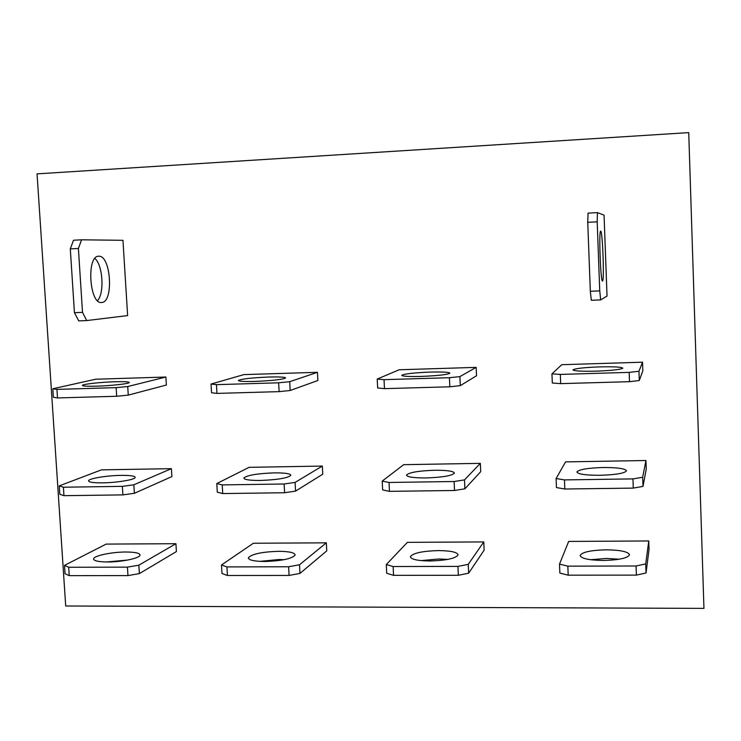 <?xml version="1.0" encoding="UTF-8"?>
<svg xmlns="http://www.w3.org/2000/svg" width="741" height="741" viewBox="0 0 741 741"><rect width="100%" height="100%" fill="white"/><g stroke="black" fill="none" stroke-linecap="round" stroke-linejoin="round"><path stroke-width="1.11" d="M98.803 256.238C110.946 255.108 113.892 302.337 101.739 302.476L101.573 302.495C89.355 304.44 86.28 255.534 98.692 256.238L98.803 256.238M94.894 258.442C102.888 265.222 104.611 293.241 97.516 300.67M600.692 231.136C602.59 230.479 604.452 281.321 602.526 280.996L602.498 281.006C600.608 282.636 598.663 229.784 600.673 231.127L600.692 231.136M115.207 381.745C101.202 382.134 82.955 384.107 82.399 385.339C82.242 386.135 86.882 386.422 96.321 386.181C110.678 385.802 128.98 383.773 129.277 382.578C129.314 381.772 124.618 381.495 115.207 381.745M268.983 377.03C251.986 377.753 241.788 378.883 238.389 380.439C238.509 381.356 243.993 381.68 254.839 381.42C272.169 380.679 282.423 379.54 285.6 377.993C285.322 377.076 279.783 376.752 268.983 377.03M430.188 372.084C413.867 372.751 404.382 373.825 401.742 375.298C402.261 376.326 408.773 376.706 421.277 376.419C437.912 375.733 447.453 374.659 449.889 373.195C449.176 372.149 442.609 371.787 430.188 372.084M599.376 366.897C583.704 367.517 574.905 368.509 572.969 369.889C574.043 371.046 581.796 371.473 596.236 371.158C612.205 370.528 621.06 369.518 622.82 368.147C621.486 366.98 613.668 366.563 599.376 366.897M121.098 475.37C107.149 475.518 89.05 478.445 88.568 480.714C88.457 482.196 93.107 482.91 102.508 482.854C116.8 482.724 134.936 479.696 135.177 477.491C135.168 476 130.472 475.296 121.098 475.37M274.235 472.869C257.322 473.518 247.198 475.213 243.882 477.964C244.048 479.668 249.532 480.501 260.332 480.464C277.569 479.788 287.74 478.084 290.843 475.342C290.518 473.629 284.989 472.804 274.235 472.869M434.717 470.257C418.47 470.831 409.069 472.434 406.494 475.064C407.059 477.009 413.561 477.973 426.01 477.945C442.562 477.352 452.029 475.741 454.4 473.119C453.64 471.156 447.082 470.202 434.717 470.257M603.109 467.515C587.52 468.016 578.786 469.516 576.906 471.998C578.017 474.194 585.751 475.296 600.117 475.296C616.003 474.777 624.802 473.277 626.497 470.794C625.135 468.571 617.346 467.478 603.109 467.515M127.702 560.048L106.556 561.965M125.914 552.008C112.011 551.962 94.042 555.667 93.616 558.779C93.542 560.807 98.192 561.873 107.565 561.974C121.811 562.039 139.817 558.205 140.012 555.176C139.966 553.129 135.27 552.073 125.914 552.008M284.183 559.668L278.977 559.529L259.841 561.372M278.523 551.313C261.675 551.897 251.625 554.055 248.383 557.769C248.578 560.122 254.061 561.354 264.833 561.493C281.997 560.872 292.093 558.714 295.131 555.009C294.779 552.647 289.24 551.415 278.523 551.313M447.786 559.409L438.82 559.001L421.073 560.604M438.431 550.582C422.25 551.082 412.894 553.11 410.384 556.686C410.977 559.372 417.479 560.807 429.882 560.993C446.36 560.465 455.761 558.427 458.086 554.87C457.299 552.156 450.741 550.73 438.431 550.582M619.235 559.214L606.49 558.445L590.642 559.724M606.166 549.822C590.642 550.239 581.963 552.138 580.129 555.509C581.259 558.557 588.984 560.205 603.294 560.465C619.115 560.029 627.849 558.121 629.517 554.74C628.127 551.665 620.347 550.017 606.166 549.822M37.05 173.866L688.732 132.62L703.95 608.38L65.708 605.99L37.05 173.866M127.628 315.573L122.96 240.306L81.566 239.806L78.398 248.485L82.51 312.359L86.743 320.566L127.628 315.573M607.027 296.048L604.063 215.149L597.441 212.621L597.19 221.828L599.747 290.889L600.664 299.901L607.027 296.048M165.891 377.03L127.73 386.533L116.152 387.636L116.689 396.259L128.258 395.12L166.373 385.033L165.891 377.03L95.626 379.225L52.815 388.775L53.371 397.259L57.502 397.945L56.937 389.395L52.815 388.775M317.444 372.315L289.694 381.698L278.644 382.801L279.116 391.637L290.166 390.498L317.88 380.504L317.444 372.315L243.919 374.603L211.046 384.051L211.546 392.739L216.956 393.406L216.455 384.653L211.046 384.051M476.157 367.369L459.892 376.613L449.426 377.715L449.843 386.793L460.291 385.644L476.519 375.761L476.157 367.369L399.13 369.768L377.215 379.086L377.651 387.997L384.477 388.645L384.042 379.661L377.215 379.086M642.53 362.192L638.964 371.269L629.174 372.371L629.498 381.68L639.288 380.531L642.836 370.778L642.53 362.192L561.761 364.702L551.952 373.862L552.314 383.014L560.687 383.634L560.326 374.418L551.952 373.862M171.412 468.664L133.843 484.79L122.358 486.355L122.895 494.895L134.371 493.284L171.884 476.593L171.412 468.664L101.415 469.868L59.243 485.892L59.799 494.293L63.958 495.673L63.393 487.217L59.243 485.892M322.335 466.07L295.094 482.4L284.127 483.993L284.6 492.746L295.557 491.107L322.761 474.184L322.335 466.07L249.115 467.33L216.798 483.558L217.289 492.163L222.717 493.562L222.217 484.901L216.798 483.558M480.353 463.357L464.496 479.89L454.113 481.511L454.52 490.486L464.894 488.81L480.714 471.656L480.353 463.357L403.669 464.672L382.217 481.104L382.643 489.931L389.47 491.348L389.034 482.465L382.217 481.104M645.957 460.513L642.679 477.25L632.962 478.899L633.286 488.106L643.003 486.402L646.254 469.016L645.957 460.513L565.568 461.893L556.102 478.529L556.463 487.578L564.818 489.014L564.466 479.899L556.102 478.529M175.923 543.699L138.845 565.179L127.433 567.134L127.971 575.6L139.373 573.608L176.404 551.563L175.923 543.699L106.167 544.098L64.513 565.374L65.06 573.701L69.237 575.655L68.681 567.263L64.513 565.374M326.336 542.829L299.512 564.772L288.62 566.772L289.083 575.442L299.975 573.404L326.753 550.869L326.336 542.829L253.366 543.246L221.503 564.975L221.994 573.506L227.431 575.498L226.941 566.911L221.503 564.975M483.78 541.921L468.256 564.346L457.947 566.393L458.346 575.285L468.655 573.191L484.142 550.146L483.78 541.921L407.383 542.356L386.302 564.559L386.728 573.293L393.554 575.34L393.128 566.541L386.302 564.559M648.764 540.967L645.717 563.901L636.056 565.994L636.38 575.118L646.032 572.978L649.051 549.396L648.764 540.967L568.68 541.43L559.501 564.114L559.853 573.08L568.199 575.183L567.847 566.152L559.501 564.114M81.566 239.806L73.507 240.232L70.302 248.902L74.433 312.693L78.722 320.89L86.743 320.566M597.441 212.621L588.058 213.121L587.743 222.319L590.327 291.287L591.318 300.281L600.664 299.901M116.689 396.259L57.502 397.945M116.152 387.636L56.937 389.395M279.116 391.637L216.956 393.406M278.644 382.801L216.455 384.653M449.843 386.793L384.477 388.645M449.426 377.715L384.042 379.661M629.498 381.68L560.687 383.634M629.174 372.371L560.326 374.418M122.895 494.895L63.958 495.673M122.358 486.355L63.393 487.217M284.6 492.746L222.717 493.562M284.127 483.993L222.217 484.901M454.52 490.486L389.47 491.348M454.113 481.511L389.034 482.465M633.286 488.106L564.818 489.014M632.962 478.899L564.466 479.899M127.971 575.6L69.237 575.655M127.433 567.134L68.681 567.263M289.083 575.442L227.431 575.498M288.62 566.772L226.941 566.911M458.346 575.285L393.554 575.34M457.947 566.393L393.128 566.541M636.38 575.118L568.199 575.183M636.056 565.994L567.847 566.152M82.51 312.359L74.433 312.693M70.302 248.902L78.398 248.485M599.747 290.889L590.327 291.287M587.743 222.319L597.19 221.828M128.258 395.12L127.73 386.533M290.166 390.498L289.694 381.698M460.291 385.644L459.892 376.613M639.288 380.531L638.964 371.269M134.371 493.284L133.843 484.79M295.557 491.107L295.094 482.4M464.894 488.81L464.496 479.89M643.003 486.402L642.679 477.25M139.373 573.608L138.845 565.179M299.975 573.404L299.512 564.772M468.655 573.191L468.256 564.346M646.032 572.978L645.717 563.901M93.616 558.779L93.653 559.39M248.383 557.769L248.411 558.288"/></g></svg>
